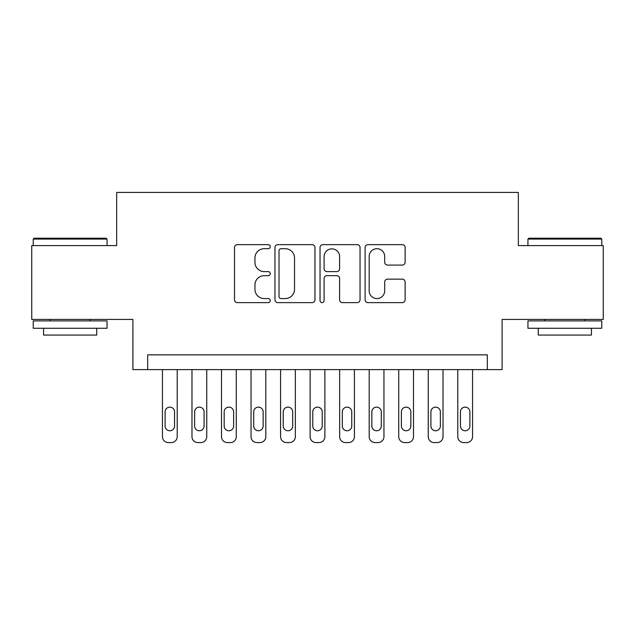 <?xml version="1.0" encoding="UTF-8"?>
<svg xmlns="http://www.w3.org/2000/svg" width="635" height="635" viewBox="0 0 635 635"><rect width="100%" height="100%" fill="white"/><g stroke="black" fill="none" stroke-linecap="round" stroke-linejoin="round"><path stroke-width="0.95" d="M270.248 246.682A2.032 2.032 0 0 0 268.216 244.65L237.411 244.65A2.897 2.897 0 0 0 234.513 247.547L234.513 299.736A2.897 2.897 0 0 0 237.411 302.633L268.216 302.633A2.032 2.032 0 0 0 270.248 300.601A2.032 2.032 0 0 0 268.216 298.569L264.231 298.569A9.279 9.279 0 0 1 254.952 289.298L254.952 284.948A9.279 9.279 0 0 1 264.231 275.669L268.216 275.669A2.032 2.032 0 0 0 270.248 273.637A2.032 2.032 0 0 0 268.216 271.613L264.231 271.613A9.279 9.279 0 0 1 254.952 262.334L254.952 257.985A9.279 9.279 0 0 1 264.231 248.706L268.216 248.706A2.032 2.032 0 0 0 270.248 246.682M402.225 265.089A2.897 2.897 0 0 0 405.122 262.191L405.122 247.547A2.897 2.897 0 0 0 402.225 244.65L368.014 244.65A2.897 2.897 0 0 0 365.117 247.547L365.117 299.736A2.897 2.897 0 0 0 368.014 302.633L402.225 302.633A2.897 2.897 0 0 0 405.122 299.736L405.122 282.051A2.897 2.897 0 0 0 402.225 279.146L387.588 279.146A2.897 2.897 0 0 0 384.683 282.051L384.683 290.814A7.755 7.755 0 0 1 376.928 298.569A7.755 7.755 0 0 1 369.173 290.814L369.173 256.461A7.755 7.755 0 0 1 376.928 248.706A7.755 7.755 0 0 1 384.683 256.461L384.683 262.191A2.897 2.897 0 0 0 387.588 265.089L402.225 265.089M487.323 369.626L502.094 369.626L502.094 319.421L603.25 319.421L603.25 245.586L518.335 245.586L518.335 192.421L116.665 192.421L116.665 245.586L31.75 245.586L31.75 319.421L132.905 319.421L132.905 369.626L487.323 369.626L487.323 354.862L147.677 354.862L147.677 369.626M314.96 247.547A2.897 2.897 0 0 0 312.063 244.65L277.852 244.65A2.897 2.897 0 0 0 274.955 247.547L274.955 299.736A2.897 2.897 0 0 0 277.852 302.633L312.063 302.633A2.897 2.897 0 0 0 314.96 299.736L314.96 247.547M322.937 244.65L357.148 244.65A2.897 2.897 0 0 1 360.045 247.547L360.045 299.736A2.897 2.897 0 0 1 357.148 302.633L342.503 302.633A2.897 2.897 0 0 1 339.606 299.736L339.606 278.567A2.897 2.897 0 0 0 336.709 275.669L326.993 275.669A2.897 2.897 0 0 0 324.096 278.567L324.096 300.601A2.032 2.032 0 0 1 322.064 302.633A2.032 2.032 0 0 1 320.04 300.601L320.04 247.547A2.897 2.897 0 0 1 322.937 244.65M281.043 248.706A2.032 2.032 0 0 0 279.019 250.738L279.019 296.545A2.032 2.032 0 0 0 281.043 298.569L285.25 298.569A9.279 9.279 0 0 0 294.529 289.298L294.529 257.985A9.279 9.279 0 0 0 285.25 248.706L281.043 248.706M339.606 256.611A7.755 7.755 0 0 0 331.851 248.856A7.755 7.755 0 0 0 324.096 256.611L324.096 268.716A2.897 2.897 0 0 0 326.993 271.613L336.709 271.613A2.897 2.897 0 0 0 339.606 268.716L339.606 256.611M177.213 369.626L177.213 436.674A5.905 5.905 0 0 1 171.299 442.579L168.346 442.579A5.905 5.905 0 0 1 162.441 436.674L162.441 369.626M174.554 426.037L174.554 411.861A4.723 4.723 0 0 0 169.823 407.138A4.723 4.723 0 0 0 165.1 411.861L165.1 426.037A4.723 4.723 0 0 0 169.823 430.768A4.723 4.723 0 0 0 174.554 426.037M34.115 238.196L106.18 238.196L107.061 239.085L33.226 239.085L34.115 238.196M70.144 328.279L33.226 328.279L33.226 320.897L107.061 320.897L107.061 328.279L70.144 328.279M96.726 328.279L96.726 335.074L43.561 335.074L43.561 328.279M528.82 238.196L600.885 238.196L601.774 239.085L527.939 239.085L528.82 238.196M564.856 328.279L527.939 328.279L527.939 320.897L601.774 320.897L601.774 328.279L564.856 328.279M591.439 328.279L591.439 335.074L538.274 335.074L538.274 328.279M206.748 369.626L206.748 436.674A5.905 5.905 0 0 1 200.835 442.579L197.882 442.579A5.905 5.905 0 0 1 191.976 436.674L191.976 369.626M204.089 426.037L204.089 411.861A4.723 4.723 0 0 0 199.358 407.138A4.723 4.723 0 0 0 194.635 411.861L194.635 426.037A4.723 4.723 0 0 0 199.358 430.768A4.723 4.723 0 0 0 204.089 426.037M236.276 369.626L236.276 436.674A5.905 5.905 0 0 1 230.37 442.579L227.417 442.579A5.905 5.905 0 0 1 221.512 436.674L221.512 369.626M233.624 426.037L233.624 411.861A4.723 4.723 0 0 0 228.894 407.138A4.723 4.723 0 0 0 224.171 411.861L224.171 426.037A4.723 4.723 0 0 0 228.894 430.768A4.723 4.723 0 0 0 233.624 426.037M265.811 369.626L265.811 436.674A5.905 5.905 0 0 1 259.905 442.579L256.953 442.579A5.905 5.905 0 0 1 251.047 436.674L251.047 369.626M263.152 426.037L263.152 411.861A4.723 4.723 0 0 0 258.429 407.138A4.723 4.723 0 0 0 253.706 411.861L253.706 426.037A4.723 4.723 0 0 0 258.429 430.768A4.723 4.723 0 0 0 263.152 426.037M295.346 369.626L295.346 436.674A5.905 5.905 0 0 1 289.441 442.579L286.488 442.579A5.905 5.905 0 0 1 280.583 436.674L280.583 369.626M292.687 426.037L292.687 411.861A4.723 4.723 0 0 0 287.965 407.138A4.723 4.723 0 0 0 283.242 411.861L283.242 426.037A4.723 4.723 0 0 0 287.965 430.768A4.723 4.723 0 0 0 292.687 426.037M324.882 369.626L324.882 436.674A5.905 5.905 0 0 1 318.976 442.579L316.024 442.579A5.905 5.905 0 0 1 310.118 436.674L310.118 369.626M322.223 426.037L322.223 411.861A4.723 4.723 0 0 0 317.5 407.138A4.723 4.723 0 0 0 312.777 411.861L312.777 426.037A4.723 4.723 0 0 0 317.5 430.768A4.723 4.723 0 0 0 322.223 426.037M354.417 369.626L354.417 436.674A5.905 5.905 0 0 1 348.512 442.579L345.559 442.579A5.905 5.905 0 0 1 339.654 436.674L339.654 369.626M351.758 426.037L351.758 411.861A4.723 4.723 0 0 0 347.035 407.138A4.723 4.723 0 0 0 342.313 411.861L342.313 426.037A4.723 4.723 0 0 0 347.035 430.768A4.723 4.723 0 0 0 351.758 426.037M383.953 369.626L383.953 436.674A5.905 5.905 0 0 1 378.047 442.579L375.094 442.579A5.905 5.905 0 0 1 369.189 436.674L369.189 369.626M381.294 426.037L381.294 411.861A4.723 4.723 0 0 0 376.571 407.138A4.723 4.723 0 0 0 371.848 411.861L371.848 426.037A4.723 4.723 0 0 0 376.571 430.768A4.723 4.723 0 0 0 381.294 426.037M413.488 369.626L413.488 436.674A5.905 5.905 0 0 1 407.583 442.579L404.63 442.579A5.905 5.905 0 0 1 398.724 436.674L398.724 369.626M410.829 426.037L410.829 411.861A4.723 4.723 0 0 0 406.106 407.138A4.723 4.723 0 0 0 401.376 411.861L401.376 426.037A4.723 4.723 0 0 0 406.106 430.768A4.723 4.723 0 0 0 410.829 426.037M443.024 369.626L443.024 436.674A5.905 5.905 0 0 1 437.118 442.579L434.165 442.579A5.905 5.905 0 0 1 428.252 436.674L428.252 369.626M440.365 426.037L440.365 411.861A4.723 4.723 0 0 0 435.642 407.138A4.723 4.723 0 0 0 430.911 411.861L430.911 426.037A4.723 4.723 0 0 0 435.642 430.768A4.723 4.723 0 0 0 440.365 426.037M472.559 369.626L472.559 436.674A5.905 5.905 0 0 1 466.654 442.579L463.701 442.579A5.905 5.905 0 0 1 457.787 436.674L457.787 369.626M469.9 426.037L469.9 411.861A4.723 4.723 0 0 0 465.177 407.138A4.723 4.723 0 0 0 460.446 411.861L460.446 426.037A4.723 4.723 0 0 0 465.177 430.768A4.723 4.723 0 0 0 469.9 426.037M33.226 245.586L33.226 239.085M50.062 320.897L50.062 319.421M90.226 320.897L90.226 319.421M107.061 245.586L107.061 239.085M527.939 245.586L527.939 239.085M544.774 320.897L544.774 319.421M584.938 320.897L584.938 319.421M601.774 245.586L601.774 239.085"/></g></svg>
